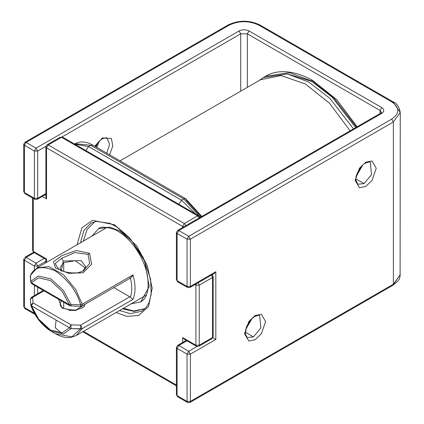 <?xml version="1.0" encoding="UTF-8"?>
<svg xmlns="http://www.w3.org/2000/svg" width="424" height="424" viewBox="0 0 424 424"><rect width="100%" height="100%" fill="white"/><g stroke="black" fill="none" stroke-linecap="round" stroke-linejoin="round"><path stroke-width="0.64" d="M30.3 276.167L30.761 281.949L31.44 282.824L30.888 281.313L38.383 276.035L50.912 278.891L63.441 290.498L70.941 304.437L80.576 304.845C77.157 291.913 68.789 280.63 55.475 270.994C42.156 265.254 33.793 266.876 30.374 275.86L30.29 276.485M30.3 299.164L32.632 297.409L31.461 297.293L32.632 297.409L43.979 290.853L32.632 297.409L33.104 302.943L30.761 304.941L31.44 305.821L33.104 302.943L71.073 324.869L80.661 325.139L129.76 296.795L130.348 297.256C132.198 291.855 132.198 285.384 130.348 277.847L129.76 277.63M33.104 283.783L31.927 283.9L31.44 282.824L38.547 277.815L50.43 280.529L62.307 291.532L69.902 305.821L62.307 291.532L50.43 280.529L38.547 277.815L31.44 282.824L69.414 304.745L70.941 304.437L63.441 290.498L50.912 278.891L38.383 276.035L30.888 281.313L30.374 275.86C33.793 266.876 42.156 265.254 55.475 270.994C68.789 280.63 77.157 291.913 80.576 304.845L80.661 305.974L80.576 304.845L82.198 304.209L75.631 289.428L63.552 274.757L48.861 266.553L37.089 267.82L48.861 266.553L63.552 274.757L75.631 289.428L82.198 304.209L132.951 274.906C135.749 284.679 135.749 292.83 132.951 299.371L82.198 328.674L76.203 335.564L82.198 328.674L70.941 328.69L63.441 333.969L50.912 331.112L38.383 319.505L30.888 305.566L31.44 305.821L38.547 319.034L50.43 330.036L62.307 332.75L69.414 327.741L31.44 305.821L30.761 304.941L30.888 305.566L30.761 304.941L30.888 305.566L30.761 304.941L33.104 302.943L32.632 297.409L30.284 299.376L30.374 299.895L30.284 299.323L30.894 305.656C35.282 317.078 41.955 325.563 50.912 331.112L63.441 333.969L70.941 328.69L69.414 327.741L62.307 332.75L50.43 330.036L38.547 319.034L31.44 305.821L30.947 305.725M88.123 254.411L89.575 253.351L91.626 264.263L83.125 272.743L68.815 273.348L55.576 268.021L53.477 261.778L61.989 255.561L76.336 250.526L89.575 253.351L76.336 250.526L61.989 255.561L53.477 261.778L55.576 268.021L68.815 273.348L83.125 272.743L91.626 264.263L89.575 253.351L88.123 254.411L74.926 252.566L61.639 258.274L55.173 263.574L58.66 269.155L55.173 263.574L61.639 258.274L63.218 261.009L81.085 260.58L85.749 266.701L82.664 271.302L85.749 266.701L81.085 260.58L63.218 261.009L61.639 258.274L74.926 252.566L88.123 254.411L89.655 263.362L83.395 270.909L78.111 272.754C65.492 273.856 59.561 269.473 58.666 269.161L58.666 269.161M146.391 295.04L76.203 335.564L71.216 337.356C66.478 338.182 61.226 336.979 55.475 333.746L71.799 336.873L80.576 328.876L71.799 336.873L55.475 333.746L50.912 331.112M30.608 302.805L30.284 299.376M63.706 271.339L63.706 262.642L60.038 267.751L63.706 262.642L63.706 271.339M60.971 270.491L61.57 271.222M85.07 267.756L75.233 260.691L63.706 262.642L75.233 260.691L85.07 267.751L84.694 269.166L82.648 271.307M68.736 310.384L76.373 310.384L68.736 310.384M63.706 308.306L63.706 302.243L63.706 308.306M61.295 300.849L60.038 304.003L61.295 300.849M61.231 332.904L55.279 327.704L56.1 320.056L55.279 327.704L61.231 332.904M61.422 270.501L63.218 261.009L61.422 270.501M113.855 287.61L129.76 296.795L113.855 287.61M87.349 302.911L75 310.554L62.047 308.158L58.528 299.254L62.047 308.158L75 310.554L87.349 302.911M31.44 282.824L30.767 282.108L30.888 281.313L31.927 283.9L69.902 305.821L80.608 306.409L81.837 306.091L82.198 304.209L80.576 304.845L70.941 304.437L69.414 304.745L31.44 282.824M33.104 302.943L31.44 305.821L69.414 327.741L71.073 324.869L33.104 302.943M71.073 324.869L69.414 327.741L70.941 328.69L71.073 324.869L70.941 328.69L80.576 328.876L80.661 325.139L71.073 324.869M71.073 305.704L70.941 304.437L70.993 306.133M31.927 283.9L30.767 282.108L30.491 275.361L37.089 267.82L107.283 227.296M81.837 306.091L131.08 277.662L132.951 274.906L82.198 304.209L81.837 306.091L80.661 305.974L80.608 306.409M80.661 325.139L80.576 328.876L82.198 328.674L80.661 325.139L82.198 328.674L132.951 299.371L129.76 296.795L80.661 325.139M130.348 277.847C132.198 285.384 132.198 291.855 130.348 297.256L132.951 299.371C135.749 292.83 135.749 284.679 132.951 274.906L131.922 276.899M400.256 112.387L393.382 121.969L400.256 112.387C399.212 106.763 396.758 103.212 392.9 101.733L391.723 101.85L258.969 25.201C249.01 20.548 239.051 20.548 229.098 25.201L26.092 142.406L36.045 148.156L239.051 30.952C242.374 29.399 245.692 29.399 249.01 30.952L381.77 107.595C384.451 109.514 384.451 111.427 381.77 113.346L178.758 230.55L188.717 236.301L391.723 119.096C399.779 113.346 399.779 107.595 391.723 101.85L392.9 101.733L400.256 112.387L400.108 276.305C398.851 278.213 402.026 278.155 392.9 285.278L393.382 284.207L190.376 401.411L187.058 401.411L190.376 401.411L190.376 354.146L187.058 354.146L187.058 401.411L177.1 395.661L176.411 394.707L177.1 395.661L177.1 348.396L178.758 345.523L177.587 345.406L176.411 347.436L177.1 348.396L187.058 354.146L188.717 351.273L187.058 354.146L190.376 354.146L188.717 351.273L196.959 346.514L188.717 351.273L178.758 345.523L177.1 348.396L177.1 395.661L187.058 401.411L187.058 354.146L177.1 348.396L176.411 347.436L177.587 345.406L178.758 345.523L186.92 340.811L178.758 345.523L188.717 351.273L190.376 354.146L190.376 401.411L393.382 284.207L393.382 121.969L190.376 239.173L190.376 286.439L215.821 271.747L215.821 339.454L190.376 354.146L215.821 339.454L215.821 271.747L190.376 286.439L190.376 239.173L393.382 121.969L393.382 284.207L400.256 274.625L392.9 285.278L391.723 285.166M365.726 162.207L372.034 160.993L376.236 168.275L372.034 180.412L365.726 186.481L359.42 187.694L355.217 180.412L359.42 168.275L365.726 162.207L359.42 168.275L355.217 180.412L359.42 187.694L365.726 186.481L372.034 180.412L376.236 168.275L372.034 160.993L365.726 162.207L365.239 163.282L365.726 162.207M255.094 315.504L261.401 314.29L265.604 321.572L261.401 333.704L255.094 339.772L248.787 340.986L244.584 333.704L248.787 321.572L255.094 315.504L248.787 321.572L244.584 333.704L248.787 340.986L255.094 339.772L261.401 333.704L265.604 321.572L261.401 314.29L255.094 315.504L254.607 316.58L255.094 315.504M187.058 239.173L177.1 233.428L177.1 280.693L187.058 286.439L187.058 239.173L190.376 239.173L188.717 236.301L190.376 239.173L187.058 239.173L188.717 236.301L187.058 239.173L187.058 286.439L190.376 286.439L187.058 286.439L187.546 287.514L187.058 286.439L177.1 280.693L177.1 233.428L187.058 239.173M37.704 266.002L37.704 267.464L37.704 266.002L45.866 261.29L37.704 266.002L36.045 263.129L44.207 258.412L36.045 263.129L26.092 257.379L36.045 263.129L37.704 266.002L34.386 266.002L24.428 260.251L24.428 307.522L34.386 313.267L24.428 307.522L24.428 260.251L26.092 257.379L34.254 252.667L26.092 257.379L24.915 257.262L26.092 257.379L24.428 260.251L23.744 259.297L24.428 260.251L34.386 266.002L36.045 263.129L34.386 266.002L37.704 266.002M37.704 287.234L37.704 293.684L37.704 287.234M240.715 91.16L240.715 33.825L61.501 137.291L240.715 33.825L247.351 33.825L247.351 87.328L247.351 33.825L240.715 33.825L239.051 30.952L240.715 33.825M45.951 146.269L37.704 151.029L37.704 198.294L45.866 193.583L37.704 198.294L37.704 151.029L45.951 146.269M102.422 137.938L111.38 138.547L112.816 145.909L109.593 154.808L112.816 145.909L111.38 138.547L102.422 137.938L94.743 146.227L102.422 137.938L101.94 139.014L102.422 137.938M24.428 192.549L34.386 198.294L34.386 151.029L24.428 145.284L24.428 192.549L24.428 145.284L26.092 142.406L229.098 25.201C239.051 20.548 249.01 20.548 258.969 25.201L391.723 101.85C399.779 107.595 399.779 113.346 391.723 119.096L393.382 121.969L391.723 119.096L188.717 236.301L178.758 230.55L381.77 113.346C384.451 111.427 384.451 109.514 381.77 107.595L380.105 110.473L247.351 33.825L380.105 110.473L380.105 113.51L380.105 110.473L381.483 112.387L380.105 110.473L381.77 107.595L249.01 30.952L247.351 33.825L249.01 30.952C245.692 29.399 242.374 29.399 239.051 30.952L36.045 148.156L26.092 142.406L24.915 142.289L26.092 142.406L24.428 145.284L23.744 144.324L24.428 145.284L34.386 151.029L36.045 148.156L37.704 151.029L36.045 148.156L34.386 151.029L37.704 151.029L34.386 151.029L34.386 198.294L24.428 192.549L23.744 191.59L24.915 193.62L24.428 192.549M34.386 295.602L34.386 285.32L34.386 295.602M34.386 269.823L34.386 266.002L34.386 269.823M212.504 274.879L212.504 274.461L212.504 274.879M364.068 183.608L371.519 174.598L370.327 162.546L371.519 174.598L364.068 183.608L355.916 178.902L364.068 183.608L357.808 184.228L364.068 183.608M355.254 179.394L357.808 184.228L355.254 179.394M362.69 165.18L356.271 176.299L362.69 165.18M253.435 336.9L260.887 327.89L259.695 315.843L260.887 327.89L253.435 336.9L245.284 332.193L253.435 336.9L247.176 337.52L253.435 336.9M244.622 332.686L247.176 337.52L245.687 335.517L245.289 333.365L246.789 326.061L251.877 318.647L254.607 316.58C257.914 315.239 259.61 314.99 259.695 315.843M252.063 318.477L245.644 329.591L252.063 318.477M392.9 101.733L260.14 25.085L258.969 25.201L260.14 25.085C249.402 19.949 238.664 19.949 227.921 25.085L229.098 25.201L227.921 25.085L24.915 142.289L23.744 144.324L24.915 142.289M381.483 112.387L380.593 113.229L381.77 113.346L380.593 113.229L177.587 230.433L178.758 230.55L177.1 233.428L178.758 230.55L177.587 230.433L176.411 232.469L177.1 233.428L176.411 232.469L177.587 230.433M178.758 281.647L177.587 281.764L176.411 279.734L177.587 281.764L187.546 287.514L189.888 287.514L190.376 286.439L189.888 287.514L188.717 287.398M189.888 287.514L214.162 273.501L215.821 271.747L212.504 273.666M212.504 337.541L215.821 339.454L212.504 337.541L212.504 277.497L199.227 285.161L199.227 345.205L212.504 337.541L199.227 345.205L195.909 345.205L195.909 285.161L194.934 284.599L195.909 285.161L195.909 345.205L182.633 337.541L195.909 345.205L196.392 346.276L195.909 345.205L199.227 345.205L198.739 346.276L199.227 345.205L199.227 285.161L195.909 285.161L199.227 285.161L198.151 282.744L199.227 285.161L212.504 277.497L212.504 337.541L212.016 338.612L213.187 336.582L212.504 337.541M26.092 193.508L24.915 193.62L23.744 191.59L23.744 144.324M24.915 193.62L34.874 199.37L34.386 198.294L37.704 198.294L34.386 198.294L34.874 199.37L37.222 199.37L37.704 198.294L37.222 199.37L36.045 199.254M392.9 285.278L189.888 402.487L190.376 401.411L189.888 402.487L187.546 402.487L187.058 401.411L187.546 402.487L177.587 396.737L176.411 394.707L176.411 347.436M24.428 258.338L23.744 259.297L23.744 306.563L24.915 308.593L24.428 307.522L24.915 308.593L34.874 314.343L34.386 313.352L34.874 314.343M178.758 396.62L177.587 396.737M26.092 308.476L24.915 308.593M99.391 140.911L96.805 147.419L99.391 140.911M106.763 153.17L109.615 144.255L107.023 138.277L109.615 144.255L106.763 153.17M46.555 145.92L45.866 146.879L46.555 147.838L45.866 146.879L45.866 196.625L46.555 198.936L46.555 147.838L48.214 144.96L46.555 147.838L182.633 226.4L183.921 226.776L182.633 226.4L182.633 227.524L182.633 226.4L184.292 223.528L185.845 225.669L184.292 223.528L48.214 144.96L61.491 137.297L62.667 137.18L61.491 137.297L197.568 215.858L198.739 215.742L197.568 215.858L199.121 218L197.568 215.858L61.491 137.297L48.214 144.96L184.292 223.528L197.568 215.858L184.292 223.528L182.633 226.4L46.555 147.838L46.555 198.936L42.268 196.455L46.555 198.936L46.555 195.104M45.585 194.542L45.866 194.706L45.585 194.542M185.951 340.249L185.951 340.578L185.951 340.249M33.279 198.453L33.279 251.31L46.555 258.974L46.555 262.355L46.555 258.974L45.866 259.371L46.555 258.974L33.279 251.31L33.766 252.386L32.595 250.351L33.279 251.31L33.279 198.453M83.459 331.377L176.411 385.045L83.459 331.377M182.633 342.491L182.633 337.541L182.633 342.491M77.009 244.77L81.927 227.847L92.517 220.326L114.597 224.805L136.682 245.83L147.271 265.599L152.179 288.203L148.58 306.467L138.595 315.536L126.755 316.357L116.123 312.52L126.755 316.357L138.595 315.536L148.58 306.467L152.179 288.203L147.271 265.599L136.682 245.83L114.597 224.805L92.517 220.326L81.927 227.847L77.009 244.77M119.563 310.532L130.253 313.601L141.68 311.317L130.253 313.601L119.563 310.532M90.831 223.241L83.915 230.46L80.454 242.782L83.915 230.46L90.831 223.241L96.094 221.349L109.954 223.342L117.517 227.381L129.378 237.535L143.047 257.198L150.61 279.167L151.204 294.304L148.962 302.784L146.031 307.607L141.68 311.317M185.951 339.454L182.633 337.541L184.292 339.29L196.392 346.276L198.739 346.276L196.392 346.276M198.739 346.276L212.016 338.612L210.845 338.495M196.222 283.857L195.909 285.161L196.222 283.857M212.186 274.641L213.187 276.538L212.504 277.497L211.422 275.081L212.504 277.497L213.187 276.538L212.016 274.508L210.845 274.625L212.016 274.508M34.938 252.269L33.766 252.386L32.595 250.351L32.595 198.056M199.916 217.777L198.739 215.742L199.884 217.56M48.214 144.96L47.043 144.844L48.214 144.96M61.491 137.297L60.319 137.18L61.491 137.297M313.728 82.367L312.917 80.576L310.962 80.772L289.576 72.658L265.594 76.278L289.576 72.658L310.962 80.772L332.029 97.038L355.709 127.598L332.029 97.038L310.962 80.772L312.917 80.576L313.728 82.367L333.874 97.923L356.52 127.126M287.917 74.036L312.361 81.599M131.154 303.844L140.694 301.946L149.222 286.651L144.722 261.274L131.838 240.991L119.573 230.873L109.615 227.094L98.453 228.78L92.04 236.094L98.453 228.78C99.942 226.474 105.216 226.665 114.273 229.352C120.92 232.352 127.264 237.631 133.311 245.183C140.333 254.278 144.971 264.03 147.234 274.45C149.545 288.892 147.361 298.056 140.694 301.946L131.154 303.844M83.353 241.108L87.079 229.559L94.541 222.006L95.591 221.445M122.467 308.852L134.154 311.407L144.605 308.72L133.745 311.004L123.501 308.259M74.587 144.065L75.165 143.731C80.438 140.959 86.305 141.409 92.766 145.088L90.81 145.284L75.165 143.731L90.81 145.284L92.766 145.088L185.696 198.739L183.74 198.936L181.525 200.213L88.595 146.561L85.902 150.594L88.595 146.561L74.778 144.176L88.595 146.561L90.81 145.284L183.74 198.936L200.388 217.268L183.74 198.936L90.81 145.284L88.595 146.561L181.525 200.213L183.74 198.936L185.696 198.739L186.502 200.531L201.193 216.807M357.141 126.771L336.852 99.767L312.917 80.576C291.368 68.508 274.773 70.437 265.594 76.278L263.378 77.555L287.361 73.935L308.751 82.049L329.814 98.315L353.499 128.875L329.814 98.315L308.751 82.049L287.361 73.935L263.378 77.555L258.905 80.661M181.525 200.213L195.342 213.781L181.525 200.213L178.827 204.251L181.525 200.213M350.118 130.825L329.506 103.233L305.243 83.91L281.033 75.589L260.527 79.723L120.034 160.834M43.29 290.461L31.456 297.293L30.284 299.323M85.07 304.003C83.486 305.545 87.948 306.685 75.345 310.071C56.986 309.281 61.141 304.379 60.038 304.003M60.038 267.751L60.415 269.166L61.485 270.523M176.411 232.469L176.411 279.734L177.587 281.764M186.237 340.414L177.587 345.406M33.576 252.264L24.915 257.262M37.222 199.37L45.866 194.377M189.888 402.487L187.546 402.487M246.111 327.869L250.801 319.744M356.743 174.571L361.434 166.452M357.808 184.228L355.921 180.073C354.851 173.236 364.009 162.599 365.239 163.282C368.546 161.942 370.242 161.698 370.327 162.546M95.946 146.927L98.13 142.178M95.114 146.444L99.205 141.081L101.94 139.014C105.242 137.673 106.938 137.424 107.023 138.277M176.411 385.84L82.77 331.775M212.016 338.612L213.187 336.582L213.187 276.538M45.866 262.753L45.866 259.371L33.766 252.386M45.866 146.879L47.043 144.844L60.319 137.18L62.667 137.18L198.739 215.742M185.696 198.739L201.819 216.447"/></g></svg>
